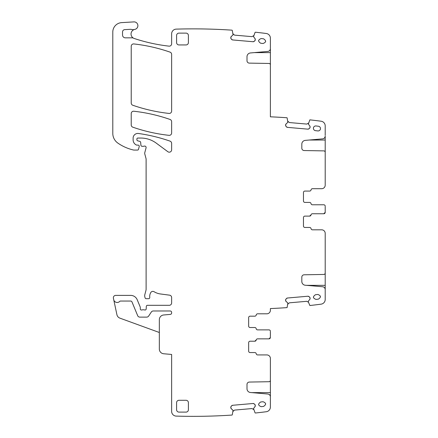 <?xml version="1.0" encoding="UTF-8"?>
<svg xmlns="http://www.w3.org/2000/svg" width="438" height="438" viewBox="0 0 438 438"><rect width="100%" height="100%" fill="white"/><g stroke="black" fill="none" stroke-linecap="round" stroke-linejoin="round"><path stroke-width="0.66" d="M256.23 314.993A1.418 1.418 0 0 1 254.834 316.176A1.418 1.418 0 0 0 256.23 314.993A1.418 1.418 0 0 1 257.632 313.811L266.846 313.811A3.542 3.542 0 0 0 270.388 310.268L270.388 308.566A577.448 577.448 0 0 0 287.038 307.613A0.471 0.471 0 0 0 287.12 307.443L287.865 303.058M270.388 380.266L270.388 407.05A4.725 4.725 0 0 1 266.26 411.736A577.448 577.448 0 0 1 255.442 413.007A0.471 0.471 0 0 1 255.02 412.722L253.525 408.534L254.905 406.787A1.653 1.653 0 0 0 255.283 405.577L255.266 405.413A1.653 1.653 0 0 0 254.686 404.29L254.199 403.88A1.653 1.653 0 0 0 252.989 403.502L232.704 405.276A1.653 1.653 0 0 0 231.576 405.862L231.171 406.349A1.653 1.653 0 0 0 230.788 407.554L230.804 407.718A1.653 1.653 0 0 0 231.39 408.84L233.049 410.324L232.304 414.709A0.471 0.471 0 0 1 231.937 415.065A577.448 577.448 0 0 1 176.213 416.1A4.725 4.725 0 0 1 171.63 411.375L171.63 354.451L163.653 353.756A4.725 4.725 0 0 1 159.339 349.048L159.339 319.691A4.725 4.725 0 0 1 163.653 314.982L170.333 314.396A1.418 1.418 0 0 0 171.63 312.989L171.63 312.398A1.418 1.418 0 0 0 170.212 310.98L153.295 310.98A2.365 2.365 0 0 0 151.324 312.031L148.646 316.066A2.365 2.365 0 0 1 146.675 317.123L139.848 317.123A2.365 2.365 0 0 1 137.669 315.661L131.98 301.93A1.418 1.418 0 0 0 130.666 301.054L120.461 301.054A0.947 0.947 0 0 0 119.771 301.355A3.542 3.542 0 0 1 113.716 299.663L113.415 298.24A2.365 2.365 0 0 1 115.725 295.382L130.666 295.382A7.09 7.09 0 0 1 137.214 299.762L140.209 306.983A1.183 1.183 0 0 1 140.297 307.432L140.297 308.85A1.183 1.183 0 0 0 141.901 309.956A2.365 2.365 0 0 1 142.75 309.797L143.746 309.797A2.365 2.365 0 0 1 144.595 309.956A1.183 1.183 0 0 0 146.199 308.899L146.297 306.441A1.183 1.183 0 0 1 147.48 305.308L169.265 305.308A2.365 2.365 0 0 0 171.63 302.943L171.63 297.511A2.365 2.365 0 0 0 169.572 295.168L160.489 293.975A16.54 16.54 0 0 1 154.066 291.713A2.365 2.365 0 0 0 150.825 292.491A7.561 7.561 0 0 0 149.758 297.369A1.183 1.183 0 0 1 148.586 298.694L146.215 298.694A1.183 1.183 0 0 1 145.077 297.818L144.852 296.986A4.725 4.725 0 0 1 144.852 294.539L145.947 290.449A4.725 4.725 0 0 0 146.111 289.228L146.111 159.202A2.365 2.365 0 0 0 146.029 158.594L144.775 153.902A2.365 2.365 0 0 1 144.775 152.681L146.068 147.847A1.418 1.418 0 0 0 144.206 146.15A2.365 2.365 0 0 1 143.385 146.297L142.093 146.297A1.183 1.183 0 0 1 140.916 145.219L140.669 142.416A1.183 1.183 0 0 0 139.799 141.375L137.773 140.833A1.183 1.183 0 0 1 136.897 139.695L136.897 138.994A0.947 0.947 0 0 1 137.839 138.052L140.822 138.052A25.99 25.99 0 0 1 156.278 143.149L167.858 151.718A2.365 2.365 0 0 0 171.63 149.818L171.63 143.363A2.365 2.365 0 0 0 170.043 141.135A165.389 165.389 0 0 0 138.496 133.491A4.725 4.725 0 0 0 133.114 138.167L133.114 139.864A5.672 5.672 0 0 0 136.399 145.005A1.183 1.183 0 0 0 136.897 145.115L138.079 145.115A1.183 1.183 0 0 1 139.218 146.604L138.474 149.374A0.947 0.947 0 0 1 137.565 150.075L134.05 150.075A2.365 2.365 0 0 1 133.524 150.02A44.89 44.89 0 0 1 117.86 143.089A11.815 11.815 0 0 1 112.796 133.398L112.796 32.051A9.45 9.45 0 0 1 121.693 22.617L133.886 21.9A3.778 3.778 0 0 1 137.855 25.196A3.778 3.778 0 0 1 134.844 29.384A4.725 4.725 0 0 0 134.274 38.5A172.003 172.003 0 0 0 168.997 46.143A2.365 2.365 0 0 0 171.63 43.795L171.63 33.846A4.725 4.725 0 0 1 176.213 29.127A577.448 577.448 0 0 1 231.937 30.162A0.471 0.471 0 0 1 232.304 30.518L233.049 34.898L231.39 36.381A1.653 1.653 0 0 0 230.804 37.504L230.788 37.673A1.653 1.653 0 0 0 231.171 38.878L231.576 39.365A1.653 1.653 0 0 0 232.704 39.951L252.989 41.725A1.653 1.653 0 0 0 254.199 41.342L254.686 40.937A1.653 1.653 0 0 0 255.266 39.814L255.283 39.65A1.653 1.653 0 0 0 254.905 38.44L253.525 36.693L255.02 32.505A0.471 0.471 0 0 1 255.442 32.215A577.448 577.448 0 0 1 266.26 33.491A4.725 4.725 0 0 1 270.388 38.177L270.388 64.961M270.388 397.337L270.388 396.839A2.836 2.836 0 0 0 267.799 394.014L250.448 392.497A3.778 3.778 0 0 1 246.999 388.73L246.999 384.422A2.365 2.365 0 0 1 249.321 382.062L268.998 381.717A1.418 1.418 0 0 0 270.388 380.299L270.388 358.47A3.542 3.542 0 0 0 266.846 354.922L257.632 354.922A1.418 1.418 0 0 1 256.23 353.745A1.418 1.418 0 0 0 254.834 352.563L250.071 352.563A1.418 1.418 0 0 1 248.653 351.145L248.653 342.636A1.418 1.418 0 0 1 250.071 341.218L254.796 341.218L256.192 340.041A1.418 1.418 0 0 1 254.801 341.218M269.403 338.788A1.418 1.418 0 0 1 268.97 338.859L257.593 338.859A1.418 1.418 0 0 0 256.192 340.041A1.418 1.418 0 0 1 257.593 338.859L268.97 338.859L270.388 337.441A1.418 1.418 0 0 1 269.414 338.788M270.388 331.851L270.388 336.888M270.388 331.298A1.418 1.418 0 0 0 268.97 329.88L257.593 329.88L268.97 329.88M256.192 328.697A1.418 1.418 0 0 0 257.593 329.88A1.418 1.418 0 0 1 256.192 328.697A1.418 1.418 0 0 0 254.796 327.514L250.071 327.514A1.418 1.418 0 0 1 248.653 326.102L248.653 317.594A1.418 1.418 0 0 1 250.071 316.176L254.834 316.176M308.412 302.072L308.396 301.092L309.715 299.521A1.653 1.653 0 0 0 310.099 298.311L310.082 298.147A1.653 1.653 0 0 0 309.496 297.024L309.014 296.614A1.653 1.653 0 0 0 307.805 296.236L287.514 298.01A1.653 1.653 0 0 0 286.392 298.596L285.987 299.083A1.653 1.653 0 0 0 285.603 300.287L285.62 300.452A1.653 1.653 0 0 0 286.206 301.574L287.777 302.899M325.204 273L325.204 299.477A4.725 4.725 0 0 1 321.092 304.158A577.448 577.448 0 0 1 309.869 305.527A0.471 0.471 0 0 1 309.836 305.456L308.429 302.143M325.204 290.065L325.204 289.573A2.836 2.836 0 0 0 322.614 286.748L305.264 285.231A3.778 3.778 0 0 1 301.815 281.464L301.815 277.155A2.365 2.365 0 0 1 304.136 274.796L323.813 274.451A1.418 1.418 0 0 0 325.204 273.033L325.204 233.361A3.542 3.542 0 0 0 321.662 229.819L312.447 229.819A1.418 1.418 0 0 1 311.046 228.636A1.418 1.418 0 0 0 312.447 229.819M309.65 227.459A1.418 1.418 0 0 1 311.046 228.636A1.418 1.418 0 0 0 309.65 227.459L304.886 227.459A1.418 1.418 0 0 1 303.468 226.041A1.418 1.418 0 0 0 304.886 227.459M303.468 226.041L303.468 217.533A1.418 1.418 0 0 1 304.886 216.115A1.418 1.418 0 0 0 303.468 217.533M304.886 216.115L309.611 216.115L311.007 214.932A1.418 1.418 0 0 1 310.673 215.638M325.204 206.741L325.204 212.337L323.786 213.755L312.404 213.755A1.418 1.418 0 0 0 311.007 214.932M325.204 206.194A1.418 1.418 0 0 0 323.786 204.776L312.404 204.776L323.786 204.776A1.418 1.418 0 0 1 325.204 206.194M309.65 191.072A1.418 1.418 0 0 0 311.046 189.889A1.418 1.418 0 0 1 309.65 191.072L304.886 191.072A1.418 1.418 0 0 0 303.468 192.49L303.468 200.993A1.418 1.418 0 0 0 304.886 202.411L309.611 202.411A1.418 1.418 0 0 1 311.007 203.593A1.418 1.418 0 0 0 312.404 204.776M312.447 188.707A1.418 1.418 0 0 0 311.046 189.889A1.418 1.418 0 0 1 312.447 188.707L321.662 188.707A3.542 3.542 0 0 0 325.204 185.164L325.204 152.298A1.418 1.418 0 0 0 323.813 150.886L304.136 150.541A2.365 2.365 0 0 1 301.815 148.175L301.815 144.14A3.778 3.778 0 0 1 305.264 140.379L322.614 138.857A2.836 2.836 0 0 0 325.204 136.032L325.204 152.38M270.388 47.89L270.388 48.613A2.836 2.836 0 0 1 267.799 51.438L250.448 52.954A3.778 3.778 0 0 0 246.999 56.721L246.999 60.756A2.365 2.365 0 0 0 249.321 63.121L268.998 63.461A1.418 1.418 0 0 1 270.388 64.879L270.388 116.815A577.448 577.448 0 0 1 287.038 117.762A0.471 0.471 0 0 1 287.12 117.937L287.865 122.322L286.206 123.801A1.653 1.653 0 0 0 285.62 124.929L285.603 125.093A1.653 1.653 0 0 0 285.987 126.297L286.392 126.785A1.653 1.653 0 0 0 287.514 127.37L307.805 129.144A1.653 1.653 0 0 0 309.014 128.761L309.496 128.356A1.653 1.653 0 0 0 310.082 127.234L310.099 127.069A1.653 1.653 0 0 0 309.715 125.859L308.341 124.113L309.836 119.924A0.471 0.471 0 0 1 309.869 119.853A577.448 577.448 0 0 1 321.092 121.216A4.725 4.725 0 0 1 325.204 125.903L325.204 135.309M133.459 38.144A2.365 2.365 0 0 0 132.309 37.843L125.367 37.843A2.836 2.836 0 0 1 122.531 35.007L122.531 31.985A2.365 2.365 0 0 1 124.77 29.625L130.628 29.313A2.365 2.365 0 0 1 131.515 29.434A4.725 4.725 0 0 0 134.406 29.488M263.03 43.504L260.681 43.236C257.834 41.325 258.015 39.759 261.223 38.539L263.572 38.807C266.419 40.723 266.238 42.283 263.03 43.504M260.681 401.991L263.03 401.723C266.238 402.938 266.419 404.504 263.572 406.415L261.223 406.688C258.015 405.473 257.834 403.907 260.681 401.991M186.041 44.939A2.365 2.365 0 0 0 188.4 42.574L188.4 35.489A2.365 2.365 0 0 0 186.041 33.124L178.95 33.124A2.365 2.365 0 0 0 176.591 35.489L176.591 42.574A2.365 2.365 0 0 0 178.95 44.939L186.041 44.939M132.813 105.257A165.389 165.389 0 0 0 169.008 113.426A2.365 2.365 0 0 0 171.63 111.077L171.63 54.367A2.365 2.365 0 0 0 170.043 52.133A165.389 165.389 0 0 0 133.847 43.937A2.365 2.365 0 0 0 131.225 46.286L131.225 103.023A2.365 2.365 0 0 0 132.813 105.257M178.95 412.103L186.041 412.103A2.365 2.365 0 0 0 188.4 409.738L188.4 402.653A2.365 2.365 0 0 0 186.041 400.288L178.95 400.288A2.365 2.365 0 0 0 176.591 402.653L176.591 409.738A2.365 2.365 0 0 0 178.95 412.103M131.225 113.584L131.225 124.956A2.365 2.365 0 0 0 132.813 127.184A165.389 165.389 0 0 0 169.008 135.337A2.365 2.365 0 0 0 171.63 132.988L171.63 121.676A2.365 2.365 0 0 0 170.043 119.448A165.389 165.389 0 0 0 133.847 111.236A2.365 2.365 0 0 0 131.225 113.584M315.497 130.655L317.846 130.924A2.365 2.365 0 0 0 320.463 128.849A2.365 2.365 0 0 0 318.388 126.232L316.039 125.958A2.365 2.365 0 0 0 313.422 128.038A2.365 2.365 0 0 0 315.497 130.655M315.497 294.725L317.846 294.456C321.054 295.672 321.235 297.232 318.388 299.149L316.039 299.417C312.831 298.201 312.65 296.641 315.497 294.725M287.514 298.01L286.392 298.596M285.987 299.083L285.603 300.287M286.206 301.574L285.62 300.452M308.494 302.302L306.83 301.3L289.359 302.828L287.892 304.103M309.715 299.521L310.099 298.311M309.496 297.024L310.082 298.147M307.805 296.236L309.014 296.614M325.171 232.868L325.204 233.344L325.171 232.868M325.204 211.784L325.204 212.337A1.418 1.418 0 0 1 323.786 213.755L312.404 213.755M309.715 125.859L310.099 127.069M309.496 128.356L310.082 127.234M307.805 129.144L309.014 128.761M287.514 127.37L286.392 126.785M285.987 126.297L285.603 125.093M286.206 123.801L285.62 124.929M254.905 38.44L255.283 39.65M254.686 40.937L255.266 39.814M252.989 41.725L254.199 41.342M232.704 39.951L231.576 39.365M231.171 38.878L230.788 37.673M231.39 36.381L230.804 37.504M159.339 332.497L119.919 318.147A4.725 4.725 0 0 1 116.913 314.687L113.716 299.663M231.39 408.84L230.804 407.718M231.171 406.349L230.788 407.554M232.704 405.276L231.576 405.862M252.989 403.502L254.199 403.88M254.686 404.29L255.266 405.413M254.905 406.787L255.283 405.577M258.601 40.674L258.661 40.318M265.652 41.369L265.592 41.725M265.642 403.743L265.663 404.104M258.612 404.668L258.59 404.307M320.457 296.471L320.479 296.838M313.427 297.402L313.405 297.035M254.834 352.563A1.418 1.418 0 0 1 256.23 353.745M310.662 215.644A1.418 1.418 0 0 1 309.617 216.115M303.468 192.49A1.418 1.418 0 0 1 304.886 191.072M287.892 121.271L289.359 122.547L306.83 124.08L308.494 123.078M233.076 33.852L234.544 35.128L252.014 36.655L253.679 35.659M253.679 409.568L252.014 408.566L234.544 410.094L233.076 411.37M251.746 392.612L270.388 392.612M306.556 285.341L325.204 285.341M309.157 140.034L325.204 140.034M254.341 52.615L270.388 52.615"/></g></svg>
